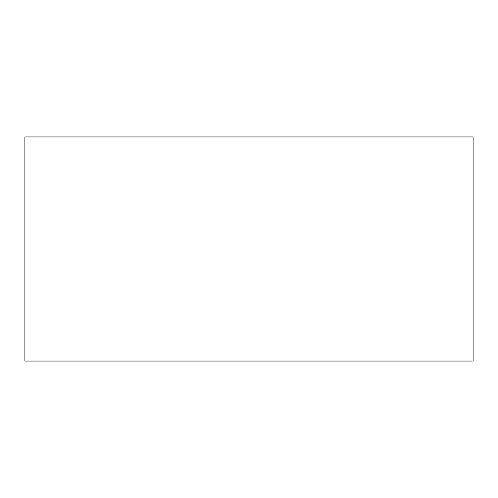 <?xml version="1.0" encoding="UTF-8"?>
<svg xmlns="http://www.w3.org/2000/svg" width="498" height="498" viewBox="0 0 498 498"><rect width="100%" height="100%" fill="white"/><g stroke="black" fill="none" stroke-linecap="round" stroke-linejoin="round"><path stroke-width="0.37" stroke-dasharray="2.49 1.87" d="M473.1 136.95L473.1 361.05L473.1 136.95L24.9 136.95L24.9 361.05L473.1 361.05L24.9 361.05L24.9 136.95L473.1 136.95"/><path stroke-width="0.75" d="M24.9 361.05L24.9 136.95L473.1 136.95L473.1 361.05L24.9 361.05L24.9 136.95L473.1 136.95L473.1 361.05L24.9 361.05"/></g></svg>
